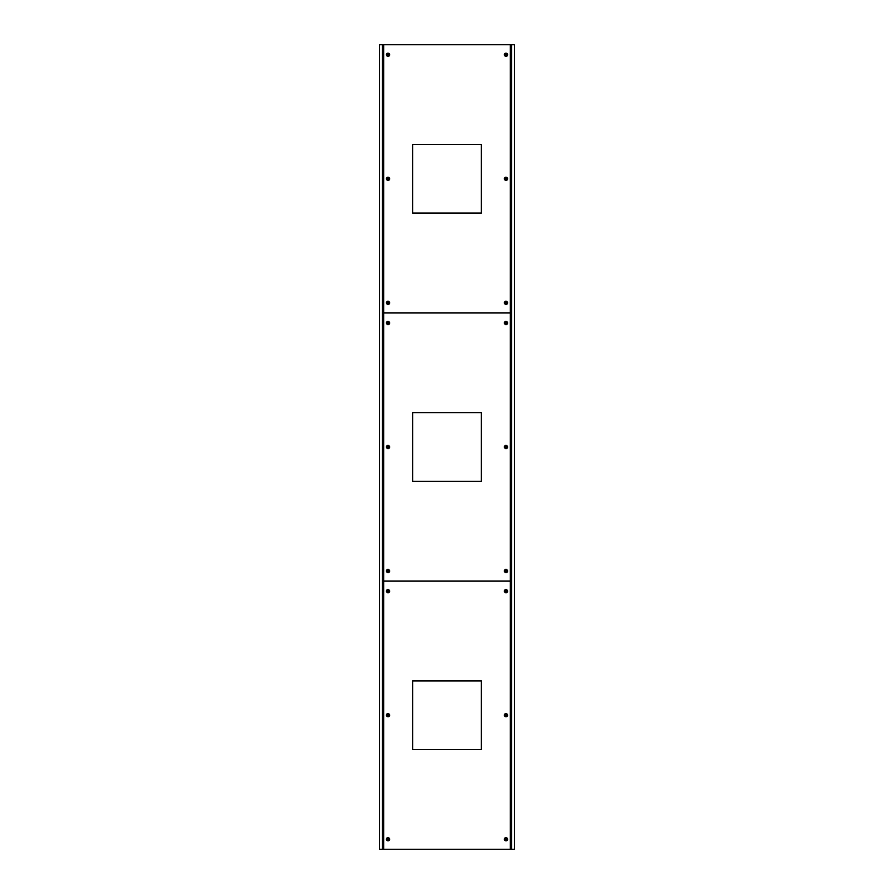 <?xml version="1.0" encoding="UTF-8"?>
<svg xmlns="http://www.w3.org/2000/svg" width="894" height="894" viewBox="0 0 894 894"><rect width="100%" height="100%" fill="white"/><g stroke="black" fill="none" stroke-linecap="round" stroke-linejoin="round"><path stroke-width="1.34" d="M383.727 44.7L383.727 312.9L510.273 312.9L383.727 312.9L383.727 581.1L510.273 581.1L383.727 581.1L383.727 849.3L510.273 849.3L510.273 44.7L379.469 44.7L379.469 849.3L382.487 849.3L382.487 44.7M383.727 849.3L382.487 849.3M510.273 849.3L514.531 849.3L514.531 44.7L511.513 44.7L511.513 849.3M510.273 44.7L511.513 44.7M383.694 849.3L383.694 44.7M382.52 849.3L382.52 44.7M510.306 44.7L510.306 849.3M511.48 44.7L511.48 849.3M388.018 713.859A1.341 1.341 0 0 0 386.677 715.2A1.341 1.341 0 0 0 388.018 716.541A1.341 1.341 0 0 0 389.359 715.2A1.341 1.341 0 0 0 388.018 713.859M505.982 713.859A1.341 1.341 0 0 0 504.641 715.2A1.341 1.341 0 0 0 505.982 716.541A1.341 1.341 0 0 0 507.323 715.2A1.341 1.341 0 0 0 505.982 713.859M388.018 837.901A1.341 1.341 0 0 0 386.677 839.242A1.341 1.341 0 0 0 388.018 840.583A1.341 1.341 0 0 0 389.359 839.242A1.341 1.341 0 0 0 388.018 837.901M505.982 837.901A1.341 1.341 0 0 0 504.641 839.242A1.341 1.341 0 0 0 505.982 840.583A1.341 1.341 0 0 0 507.323 839.242A1.341 1.341 0 0 0 505.982 837.901M505.982 589.816A1.341 1.341 0 0 0 504.641 591.157A1.341 1.341 0 0 0 505.982 592.499A1.341 1.341 0 0 0 507.323 591.157A1.341 1.341 0 0 0 505.982 589.816M388.018 589.816A1.341 1.341 0 0 0 386.677 591.157A1.341 1.341 0 0 0 388.018 592.499A1.341 1.341 0 0 0 389.359 591.157A1.341 1.341 0 0 0 388.018 589.816M481.363 680.837L412.637 680.837L412.637 749.563L481.363 749.563L481.363 680.837M387.08 840.528A1.587 1.587 0 0 0 389.303 838.304L387.08 840.528M388.946 837.957A1.587 1.587 0 0 0 386.722 840.181L388.946 837.957M387.08 716.485A1.587 1.587 0 0 0 389.303 714.261L387.08 716.485M388.946 713.915A1.587 1.587 0 0 0 386.722 716.139L388.946 713.915M387.08 592.443A1.587 1.587 0 0 0 389.303 590.219L387.08 592.443M388.946 589.872A1.587 1.587 0 0 0 386.722 592.096L388.946 589.872M505.054 840.528A1.587 1.587 0 0 0 507.278 838.304L505.054 840.528M506.92 837.957A1.587 1.587 0 0 0 504.697 840.181L506.92 837.957M505.054 716.485A1.587 1.587 0 0 0 507.278 714.261L505.054 716.485M506.92 713.915A1.587 1.587 0 0 0 504.697 716.139L506.92 713.915M505.054 592.443A1.587 1.587 0 0 0 507.278 590.219L505.054 592.443M506.92 589.872A1.587 1.587 0 0 0 504.697 592.096L506.92 589.872M481.274 749.485L481.274 680.926L412.726 680.926L412.726 749.485L481.274 749.485M387.08 572.328A1.587 1.587 0 0 0 389.303 570.104L387.08 572.328M388.946 569.757A1.587 1.587 0 0 0 386.722 571.981L388.946 569.757M387.08 304.128A1.587 1.587 0 0 0 389.303 301.904L387.08 304.128M388.946 301.557A1.587 1.587 0 0 0 386.722 303.781L388.946 301.557M387.08 448.285A1.587 1.587 0 0 0 389.303 446.061L387.08 448.285M388.946 445.715A1.587 1.587 0 0 0 386.722 447.939L388.946 445.715M387.08 180.085A1.587 1.587 0 0 0 389.303 177.861L387.08 180.085M388.946 177.515A1.587 1.587 0 0 0 386.722 179.739L388.946 177.515M387.08 324.243A1.587 1.587 0 0 0 389.303 322.019L387.08 324.243M388.946 321.672A1.587 1.587 0 0 0 386.722 323.896L388.946 321.672M387.08 56.043A1.587 1.587 0 0 0 389.303 53.819L387.08 56.043M388.946 53.472A1.587 1.587 0 0 0 386.722 55.696L388.946 53.472M505.054 572.328A1.587 1.587 0 0 0 507.278 570.104L505.054 572.328M506.92 569.757A1.587 1.587 0 0 0 504.697 571.981L506.92 569.757M505.054 304.128A1.587 1.587 0 0 0 507.278 301.904L505.054 304.128M506.92 301.557A1.587 1.587 0 0 0 504.697 303.781L506.92 301.557M505.054 448.285A1.587 1.587 0 0 0 507.278 446.061L505.054 448.285M506.92 445.715A1.587 1.587 0 0 0 504.697 447.939L506.92 445.715M505.054 180.085A1.587 1.587 0 0 0 507.278 177.861L505.054 180.085M506.92 177.515A1.587 1.587 0 0 0 504.697 179.739L506.92 177.515M505.054 324.243A1.587 1.587 0 0 0 507.278 322.019L505.054 324.243M506.92 321.672A1.587 1.587 0 0 0 504.697 323.896L506.92 321.672M505.054 56.043A1.587 1.587 0 0 0 507.278 53.819L505.054 56.043M506.92 53.472A1.587 1.587 0 0 0 504.697 55.696L506.92 53.472M481.274 481.285L481.274 412.726L412.726 412.726L412.726 481.285L481.274 481.285M481.274 213.085L481.274 144.526L412.715 144.526L412.715 213.085L481.274 213.085M388.018 445.659A1.341 1.341 0 0 0 386.677 447A1.341 1.341 0 0 0 388.018 448.341A1.341 1.341 0 0 0 389.359 447A1.341 1.341 0 0 0 388.018 445.659M505.982 445.659A1.341 1.341 0 0 0 504.641 447A1.341 1.341 0 0 0 505.982 448.341A1.341 1.341 0 0 0 507.323 447A1.341 1.341 0 0 0 505.982 445.659M388.018 569.702A1.341 1.341 0 0 0 386.677 571.043A1.341 1.341 0 0 0 388.018 572.384A1.341 1.341 0 0 0 389.359 571.043A1.341 1.341 0 0 0 388.018 569.702M505.982 569.702A1.341 1.341 0 0 0 504.641 571.043A1.341 1.341 0 0 0 505.982 572.384A1.341 1.341 0 0 0 507.323 571.043A1.341 1.341 0 0 0 505.982 569.702M505.982 321.616A1.341 1.341 0 0 0 504.641 322.957A1.341 1.341 0 0 0 505.982 324.298A1.341 1.341 0 0 0 507.323 322.957A1.341 1.341 0 0 0 505.982 321.616M388.018 321.616A1.341 1.341 0 0 0 386.677 322.957A1.341 1.341 0 0 0 388.018 324.298A1.341 1.341 0 0 0 389.359 322.957A1.341 1.341 0 0 0 388.018 321.616M481.363 412.637L412.637 412.637L412.637 481.363L481.363 481.363L481.363 412.637M388.018 177.459A1.341 1.341 0 0 0 386.677 178.8A1.341 1.341 0 0 0 388.018 180.141A1.341 1.341 0 0 0 389.359 178.8A1.341 1.341 0 0 0 388.018 177.459M505.982 177.459A1.341 1.341 0 0 0 504.641 178.8A1.341 1.341 0 0 0 505.982 180.141A1.341 1.341 0 0 0 507.323 178.8A1.341 1.341 0 0 0 505.982 177.459M388.018 301.502A1.341 1.341 0 0 0 386.677 302.842A1.341 1.341 0 0 0 388.018 304.183A1.341 1.341 0 0 0 389.359 302.842A1.341 1.341 0 0 0 388.018 301.502M505.982 301.502A1.341 1.341 0 0 0 504.641 302.842A1.341 1.341 0 0 0 505.982 304.183A1.341 1.341 0 0 0 507.323 302.842A1.341 1.341 0 0 0 505.982 301.502M505.982 53.416A1.341 1.341 0 0 0 504.641 54.758A1.341 1.341 0 0 0 505.982 56.099A1.341 1.341 0 0 0 507.323 54.758A1.341 1.341 0 0 0 505.982 53.416M388.018 53.416A1.341 1.341 0 0 0 386.677 54.758A1.341 1.341 0 0 0 388.018 56.099A1.341 1.341 0 0 0 389.359 54.758A1.341 1.341 0 0 0 388.018 53.416M481.363 144.437L412.637 144.437L412.637 213.163L481.363 213.163L481.363 144.437"/></g></svg>
